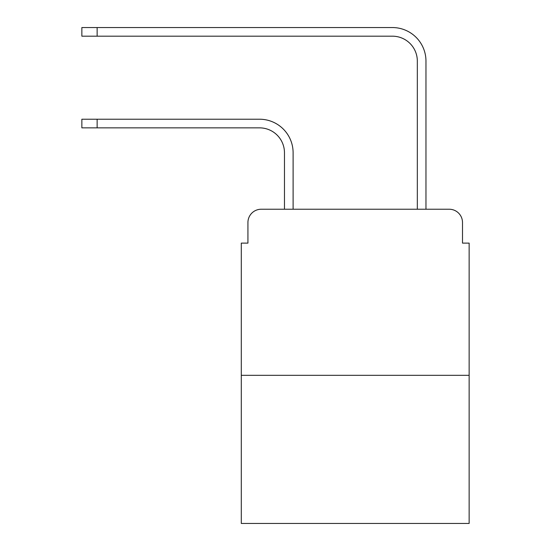 <?xml version="1.0" encoding="UTF-8"?>
<svg xmlns="http://www.w3.org/2000/svg" width="551" height="551" viewBox="0 0 551 551"><rect width="100%" height="100%" fill="white"/><g stroke="black" fill="none" stroke-linecap="round" stroke-linejoin="round"><path stroke-width="0.83" d="M247.929 222.521L247.929 243.115L247.929 222.521A13.286 13.286 0 0 1 261.215 209.235L284.468 209.235L284.468 152.772A24.912 24.912 0 0 0 259.555 127.86A24.912 24.912 0 0 1 284.468 152.772A24.912 24.912 0 0 0 259.555 127.86A24.912 24.912 0 0 1 284.468 152.772A24.912 24.912 0 0 0 259.555 127.86A24.912 24.912 0 0 1 284.468 152.772A24.912 24.912 0 0 0 259.555 127.86A24.912 24.912 0 0 1 284.468 152.772A24.912 24.912 0 0 0 259.555 127.86A24.912 24.912 0 0 1 284.468 152.772A24.912 24.912 0 0 0 259.555 127.86A24.912 24.912 0 0 1 284.468 152.772A24.912 24.912 0 0 0 259.555 127.86A24.912 24.912 0 0 1 284.468 152.772A24.912 24.912 0 0 0 259.555 127.86A24.912 24.912 0 0 1 284.468 152.772A24.912 24.912 0 0 0 259.555 127.86A24.912 24.912 0 0 1 284.468 152.772A24.912 24.912 0 0 0 259.555 127.86A24.912 24.912 0 0 1 284.468 152.772A24.912 24.912 0 0 0 259.555 127.86A24.912 24.912 0 0 1 284.468 152.772A24.912 24.912 0 0 0 259.555 127.86A24.912 24.912 0 0 1 284.468 152.772M469.142 375.314L241.29 375.314L241.29 523.45L469.142 523.45L469.142 243.115L462.503 243.115L462.503 222.521A13.286 13.286 0 0 0 449.217 209.235L261.215 209.235M241.29 375.314L241.29 243.115L247.929 243.115M293.104 209.235L293.104 152.772L293.104 209.235L293.104 152.772L293.104 209.235L293.104 152.772L293.104 209.235L293.104 152.772L293.104 209.235L293.104 152.772L293.104 209.235L293.104 152.772L293.104 209.235L293.104 152.772L293.104 209.235L293.104 152.772L293.104 209.235L293.104 152.772L293.104 209.235L293.104 152.772L293.104 209.235L293.104 152.772L293.104 209.235L293.104 152.772L293.104 209.235L303.401 209.235M407.031 209.235L417.327 209.235L417.327 61.099A24.912 24.912 0 0 0 392.415 36.187A24.912 24.912 0 0 1 417.327 61.099A24.912 24.912 0 0 0 392.415 36.187A24.912 24.912 0 0 1 417.327 61.099A24.912 24.912 0 0 0 392.415 36.187A24.912 24.912 0 0 1 417.327 61.099A24.912 24.912 0 0 0 392.415 36.187A24.912 24.912 0 0 1 417.327 61.099A24.912 24.912 0 0 0 392.415 36.187A24.912 24.912 0 0 1 417.327 61.099A24.912 24.912 0 0 0 392.415 36.187A24.912 24.912 0 0 1 417.327 61.099A24.912 24.912 0 0 0 392.415 36.187A24.912 24.912 0 0 1 417.327 61.099A24.912 24.912 0 0 0 392.415 36.187A24.912 24.912 0 0 1 417.327 61.099A24.912 24.912 0 0 0 392.415 36.187A24.912 24.912 0 0 1 417.327 61.099A24.912 24.912 0 0 0 392.415 36.187A24.912 24.912 0 0 1 417.327 61.099A24.912 24.912 0 0 0 392.415 36.187A24.912 24.912 0 0 1 417.327 61.099A24.912 24.912 0 0 0 392.415 36.187A24.912 24.912 0 0 1 417.327 61.099M425.964 209.235L425.964 61.099L425.964 209.235L425.964 61.099L425.964 209.235L425.964 61.099L425.964 209.235L425.964 61.099L425.964 209.235L425.964 61.099L425.964 209.235L425.964 61.099L425.964 209.235L425.964 61.099L425.964 209.235L425.964 61.099L425.964 209.235L425.964 61.099L425.964 209.235L425.964 61.099L425.964 209.235L425.964 61.099L425.964 209.235L425.964 61.099L425.964 209.235L449.217 209.235M462.503 243.115L462.503 222.521M81.858 119.223L97.134 119.223L97.134 127.86L81.858 127.86L81.858 119.223M97.134 127.86L259.555 127.86M293.104 152.772A33.549 33.549 0 0 0 259.555 119.223L97.134 119.223M81.858 27.55L97.134 27.55L97.134 36.187L81.858 36.187L81.858 27.55M425.964 61.099A33.549 33.549 0 0 0 392.415 27.55L97.134 27.55M97.134 36.187L392.415 36.187"/></g></svg>
